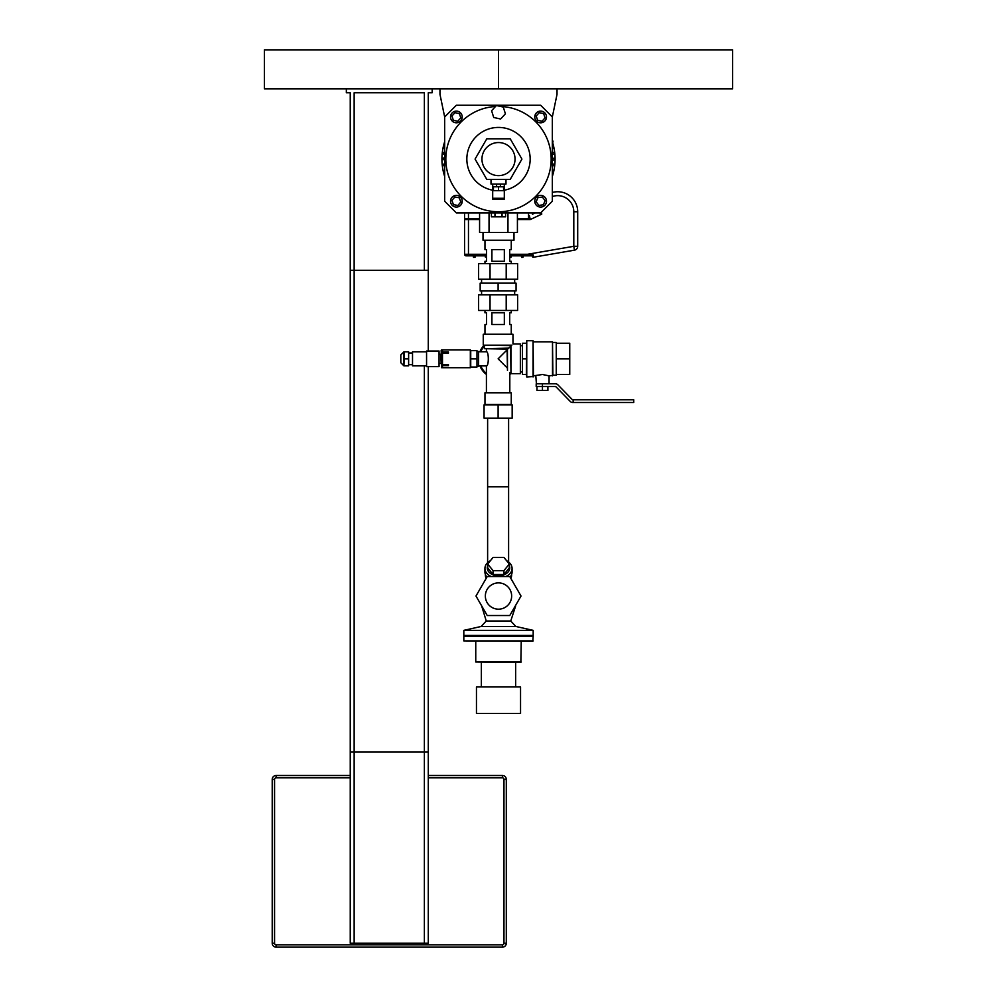 <?xml version="1.0" encoding="UTF-8"?>
<svg xmlns="http://www.w3.org/2000/svg" width="997" height="997" viewBox="0 0 997 997"><rect width="100%" height="100%" fill="white"/><g stroke="black" fill="none" stroke-linecap="round" stroke-linejoin="round"><path stroke-width="1.5" d="M439.976 88.858L439.976 94.329L444.662 116.948L456.364 105.246L540.636 105.246L552.338 116.948L557.024 94.329L557.024 88.858M479.582 212.922L479.582 232.426L517.418 232.426L517.418 212.922M507.959 232.426L507.959 212.922M489.041 232.426L489.041 212.922M483.009 232.426L483.009 240.24L513.991 240.24L513.991 232.426M493.714 117.484L491.596 110.729L496.381 105.52L503.286 107.065L505.404 113.808L500.619 119.017L493.714 117.484M444.662 116.948L444.662 201.22L456.364 212.922L540.636 212.922L552.338 201.22L552.338 116.948M495.472 106.505A52.667 52.667 0 0 0 452.85 185.355A52.667 52.667 0 0 0 542.43 188.134A52.667 52.667 0 0 0 500.581 106.455M491.421 212.922L491.421 216.823L505.579 216.823L505.579 212.922M494.961 212.922L494.961 216.823M502.039 212.922L502.039 216.823M536.224 116.013L539.24 112.661L543.652 113.608L545.035 117.895L542.019 121.235L537.62 120.301L536.224 116.013M451.965 116.013L454.981 112.661L459.38 113.608L460.776 117.895L457.76 121.235L453.348 120.301L451.965 116.013M451.928 200.422L454.831 196.982L459.268 197.78L460.801 202.017L457.897 205.457L453.461 204.659L451.928 200.422M536.174 201.83L537.869 197.655L542.343 197.045L545.097 200.609L543.39 204.784L538.928 205.394L536.174 201.83M450.519 116.948A5.857 5.857 0 0 1 459.293 111.888A5.857 5.857 0 0 1 459.293 122.02A5.857 5.857 0 0 1 450.519 116.948M534.778 116.948A5.857 5.857 0 0 1 543.564 111.888A5.857 5.857 0 0 1 543.564 122.02A5.857 5.857 0 0 1 534.778 116.948M450.519 201.22A5.857 5.857 0 0 1 459.293 196.147A5.857 5.857 0 0 1 459.293 206.292A5.857 5.857 0 0 1 450.519 201.22M534.778 201.22A5.857 5.857 0 0 1 543.564 196.147A5.857 5.857 0 0 1 543.564 206.292A5.857 5.857 0 0 1 534.778 201.22M464.565 218.817L464.565 212.922L464.565 218.817L479.582 218.817M517.418 218.817L528.535 218.817L528.535 212.922M552.338 169.851A0.872 0.872 0 0 1 553.198 170.736A0.872 0.872 0 0 1 552.338 171.609M552.338 164.031L553.21 164.031A0.872 0.872 0 0 1 554.083 164.904A0.872 0.872 0 0 1 553.21 165.776L552.338 165.776M552.338 158.211L553.509 158.211A0.872 0.872 0 0 1 554.382 159.084A0.872 0.872 0 0 1 553.509 159.956L552.338 159.956M552.338 152.391L553.21 152.391A0.872 0.872 0 0 1 554.083 153.264A0.872 0.872 0 0 1 553.21 154.136L552.338 154.136M552.338 146.571A0.872 0.872 0 0 1 553.198 147.444A0.872 0.872 0 0 1 552.338 148.316M552.338 140.44A1.346 1.346 0 0 1 552.338 142.783M444.662 148.316A0.872 0.872 0 0 1 443.802 147.444A0.872 0.872 0 0 1 444.662 146.571M444.662 154.136L443.939 154.136A0.872 0.872 0 0 1 443.067 153.264A0.872 0.872 0 0 1 443.939 152.391L444.662 152.391M444.662 159.956L444.475 159.956A1.134 1.134 0 0 1 443.341 158.822A1.134 1.134 0 0 1 444.475 157.688L444.662 157.688M444.662 165.776L443.74 165.776A1.321 1.321 0 0 1 443.827 164.031L444.662 164.031M444.662 171.609L444.587 171.609A1.321 1.321 0 0 1 444.662 169.976M532.435 214.218L535.19 212.922L532.435 214.218L532.435 212.922M444.662 141.724A56.567 56.567 0 0 0 444.662 176.457M552.338 176.457A56.567 56.567 0 0 0 552.612 142.583M517.418 219.552L530.267 219.552L529.395 215.651M539.576 212.922L541.745 214.143L539.576 212.922M577.699 211.75L577.699 246.309L577.699 211.75A20.015 20.015 0 0 0 552.338 192.471A20.015 20.015 0 0 1 577.699 211.75L573.798 211.75A16.114 16.114 0 0 0 552.338 196.559M532.56 256.279L532.448 256.541A0.785 0.785 0 0 0 531.663 255.843L531.663 255.843A0.785 0.785 0 0 1 532.448 256.541L532.448 256.541A0.785 0.785 0 0 0 533.358 257.238L533.27 254.908L532.56 256.279A0.785 0.735 90 0 0 531.9 255.843L533.27 254.908L532.56 256.279L533.27 254.908L531.9 255.843L527.587 255.843L531.9 255.843M486.536 254.272L468.465 254.272L468.465 219.552L464.565 219.552A3.901 3.901 0 0 1 464.627 218.817A3.901 3.901 0 0 0 464.565 219.552L464.565 254.272A1.558 1.558 0 0 0 466.122 255.843L486.536 255.843M509.704 255.843L527.587 255.843L527.587 254.272L509.704 254.272M573.798 211.75L573.798 246.309L527.587 254.272L533.27 254.908M533.358 257.238L574.459 250.16L533.358 257.238M573.798 246.309L574.459 250.16A3.901 3.901 0 0 0 577.699 246.309L573.798 246.309M464.565 254.272A1.558 1.558 0 0 0 466.122 255.843A1.558 1.558 0 0 1 464.565 254.272L468.465 254.272L468.465 255.843M510.838 257.4L511.224 255.843L511.224 257.014L509.704 257.4M521.244 255.843L521.643 257.4L523.201 257.014L523.201 255.843L522.802 257.4M485.327 255.843L485.327 257.014L486.536 257.4M474.921 257.4L475.307 255.843L475.307 257.014L473.749 257.4M473.363 255.843L473.363 257.014M498.5 49.85L498.5 88.858L732.583 88.858L732.583 49.85L498.5 49.85L498.5 88.858L264.417 88.858L264.417 49.85L498.5 49.85M503.959 779.392L506.302 779.392L506.302 943.249L506.302 779.392A3.901 3.901 0 0 0 502.401 775.492L428.274 775.492L502.401 775.492L502.401 777.834A1.558 1.558 0 0 1 503.959 779.392L503.959 943.249A1.558 1.558 0 0 1 502.401 944.807L276.132 944.807A1.558 1.558 0 0 1 274.561 943.249L272.218 943.249A3.901 3.901 0 0 0 276.132 947.15L502.401 947.15A3.901 3.901 0 0 0 506.302 943.249L503.959 943.249M274.561 943.249L274.561 779.392A1.558 1.558 0 0 1 276.132 777.834L276.132 775.492L350.246 775.492L276.132 775.492A3.901 3.901 0 0 0 272.218 779.392L272.218 943.249A3.901 3.901 0 0 0 276.132 947.15L276.132 944.807M354.147 270.274L354.147 943.249L350.246 943.249L350.246 270.274L428.274 270.274L428.274 351.031L428.274 92.758L432.175 92.758L432.175 88.858M424.373 270.274L424.373 92.758L354.147 92.758L354.147 752.087L350.246 752.087L350.246 92.758L346.345 92.758L346.345 88.858M424.373 752.087L424.373 365.862L424.373 943.249L428.274 943.249L428.274 366.634L428.274 752.087L354.147 752.087M354.147 943.249L424.373 943.249M505.99 179.373L505.99 184.059L500.407 184.059L504.308 184.059L504.308 199.188L492.692 199.188L492.692 198.291L504.308 198.291M496.593 186.788L500.407 186.788L500.407 184.059L492.692 184.059L492.692 186.788L496.593 186.788L496.593 184.059L491.01 184.059L491.01 179.373M492.692 186.788L492.692 198.291M500.407 186.788L504.308 186.788M503.572 186.788L503.572 190.689L493.428 190.689L493.428 186.788M498.5 186.788L498.5 190.689M486.785 138.795L510.215 138.795L521.93 159.084L510.215 179.373L486.785 179.373L475.071 159.084L486.785 138.795M515.038 159.084A16.538 16.538 0 0 1 490.225 173.416A16.538 16.538 0 0 1 490.225 144.764A16.538 16.538 0 0 1 515.038 159.084M484.068 404.869L512.159 404.869L512.159 418.129L484.068 418.129L484.068 404.869M498.114 404.869L498.114 418.129M509.816 373.451A18.731 18.731 0 0 0 510.601 372.791M484.43 346.059A18.731 18.731 0 0 0 480.778 351.767M480.778 365.899A18.731 18.731 0 0 0 486.411 373.451M509.816 374.436A19.504 19.504 0 0 0 510.9 373.563M483.819 345.573A19.504 19.504 0 0 0 479.931 351.767M479.931 365.899A19.504 19.504 0 0 0 486.411 374.436M400.819 362.734L400.819 354.932L400.819 362.734L403.935 365.862L403.935 351.816L400.819 354.932M404.333 365.862L408.62 365.862L408.62 351.816L404.333 351.816L403.935 365.862M408.62 358.833L404.333 358.833M442.17 353.349L441.571 367.731L441.185 350.333L442.17 349.935L442.17 353.349M408.62 352.975L412.521 352.975M426.566 351.816L412.521 351.816L412.521 365.862L426.566 365.862M426.566 351.031L426.566 366.634L439.054 366.634L439.054 351.031L426.566 351.031M439.054 354.234L440.786 354.234L441.185 363.83M442.17 364.553L448.413 364.553L448.413 365.65L448.413 364.553L442.481 364.553L442.481 353.125L448.413 353.125L448.413 352.016L448.413 353.125L442.17 353.125M442.481 365.65L448.413 365.65L442.481 365.65L442.481 367.731L470.335 367.731L470.335 349.935L442.481 349.935L442.481 352.016L448.413 352.016L442.17 352.016M476.977 358.833L476.977 367.021L470.734 367.021L470.734 350.645L476.977 350.645L476.977 358.833L470.734 358.833M476.977 366.173L478.61 366.173L478.61 351.505L476.977 351.505M478.61 263.644L517.63 263.644L517.63 279.247L478.61 279.247L478.61 263.644M490.038 263.644L490.038 279.247M506.202 263.644L506.202 279.247M511.262 263.644L511.262 261.301L509.704 261.301L509.704 249.599L511.262 249.599L511.262 240.24M484.966 240.24L484.966 249.599L486.536 249.599L486.536 261.301L484.966 261.301L484.966 263.644M491.907 261.301L491.907 249.599L504.332 249.599L504.332 261.301L491.907 261.301M498.114 283.148L480.168 283.148L480.168 290.95L498.114 290.95L498.114 283.148L516.06 283.148L516.06 290.95L498.114 290.95M514.664 290.95L514.664 294.85M514.664 279.247L514.664 283.148M511.262 333.87L511.262 324.499L509.704 324.499L509.704 312.796L511.262 312.796L511.262 310.453M484.966 310.453L484.966 312.796L486.536 312.796L486.536 324.499L484.966 324.499L484.966 333.87M504.332 312.796L504.332 324.499L491.907 324.499L491.907 312.796L504.332 312.796M490.038 294.85L478.61 294.85L478.61 310.453L517.63 310.453L517.63 294.85L490.038 294.85L490.038 310.453M506.202 294.85L506.202 310.453M536.199 386.537L536.199 383.808L536.199 386.537L542.443 386.537L542.443 383.808L555.553 383.808A3.116 3.116 0 0 1 557.784 384.742L572.016 399.323A1.558 1.558 0 0 0 573.138 399.797L573.138 402.526L573.138 399.797L633.731 399.797L633.731 402.526L572.639 402.526A3.116 3.116 0 0 1 570.409 401.592L556.176 386.998A1.558 1.558 0 0 0 555.067 386.537L542.443 386.537L542.443 390.438L547.901 390.438L547.901 386.537M486.411 349.075L486.411 351.767C488.929 351.355 488.929 366.31 486.411 365.899L478.61 365.899M507.087 349.075L507.485 370.548L507.436 349.075L510.015 346.981M507.485 370.548C510.564 373.09 510.564 373.09 507.485 370.548M507.485 349.037L508.308 348.688L507.485 349.037M508.869 348.14L484.43 348.688L507.436 349.075M507.087 367.806L498.114 358.833L507.087 349.86M512.981 334.257L483.258 334.257L512.981 334.257L512.981 344.002L520.359 344.002L520.359 373.663L510.987 373.663L510.987 345.573L511.81 345.174L483.258 345.174L483.258 334.257M511.81 345.174C513.368 343.629 513.368 343.629 511.81 345.174M510.601 345.573L510.987 373.663M520.359 373.663L520.359 344.002M483.258 345.174L510.987 345.573M511.262 392.781L484.966 392.781L511.262 392.781L511.262 404.483L484.966 404.483L484.966 392.781M520.746 345.685L522.465 345.685M533.071 376.941L533.071 340.737L533.47 376.542L526.752 376.941L526.366 374.436L522.465 374.436L522.465 343.23L526.366 343.23M522.465 358.833L526.366 358.833M526.752 376.941L526.752 340.737L526.366 373.887M552.5 375.844L552.5 341.821L552.886 375.458L549.073 375.844L542.443 374.498L533.47 375.844M552.886 342.445L556.251 342.445L556.251 375.221L552.886 375.221M556.251 358.833L569.748 358.833L569.748 343.23L556.251 343.23M556.251 374.436L569.748 374.436L569.748 358.833M549.073 375.844L549.073 383.808L549.073 375.844M536.423 383.808L535.8 375.844M536.972 386.537L536.972 390.438L542.443 390.438M542.443 383.808L536.199 383.808M485.352 596.032A13.148 13.148 0 0 1 505.068 584.641A13.148 13.148 0 0 1 505.068 607.422A13.148 13.148 0 0 1 485.352 596.032M487.234 615.535L509.766 615.535L521.02 596.032L509.766 576.528L487.234 576.528L475.98 596.032L487.234 615.535M515.661 605.877L510.751 621.006L486.249 621.006L481.651 605.877M476.454 686.933L520.546 686.933L476.454 686.933L476.454 713.466L520.546 713.466L520.546 686.933M476.454 713.466L520.546 713.466M463.817 640.897L532.797 641.283L533.183 636.211L463.817 636.211L463.817 640.897L533.183 640.897M463.817 636.211L533.183 636.211M498.5 635.438L533.183 635.438L533.183 630.366L463.817 630.366L463.817 635.438L498.5 635.438M486.249 621.006L481.152 626.465L515.848 626.465L533.183 630.366M521.244 661.971L475.756 661.971L520.858 662.357L521.244 641.283M487.683 564.028L493.091 557.41L503.909 557.41L509.317 564.028L503.909 570.658L493.091 570.658L487.683 564.028L487.683 567.891L493.091 574.521L493.091 570.658M503.909 570.658L503.909 574.521L509.317 567.891L509.317 564.028M503.909 574.521L493.091 574.521M486.187 578.347A13.111 9.272 180 0 1 485.389 575.182L485.389 574.534M511.611 574.534L511.611 575.182A13.111 9.272 180 0 1 510.813 578.347M506.638 560.763A13.572 9.596 180 0 1 512.072 568.452L512.072 572.029A13.572 9.596 180 0 1 510.065 577.051M512.072 568.452A13.572 9.596 180 0 1 505.828 576.528M491.172 576.528A13.572 9.596 180 0 1 484.928 568.452A13.572 9.596 180 0 1 490.362 560.763M486.935 577.051A13.572 9.596 180 0 1 484.928 572.029L484.928 568.452M509.317 565.748A11.229 7.939 180 0 1 498.5 575.83A11.229 7.939 180 0 1 487.683 565.748M508.607 418.129L508.607 562.046M492.692 190.203A31.655 31.655 0 0 1 466.845 159.084A31.655 31.655 0 0 1 502.276 127.653A31.655 31.655 0 0 1 504.308 190.203M479.582 219.552L468.465 219.552L468.465 212.922M530.267 219.552L541.745 214.143A16.114 16.114 0 0 1 541.57 211.987M510.838 255.843L510.838 257.014L509.704 257.014M522.802 255.843L522.802 257.014L521.643 257.014L521.643 255.843M486.536 257.014L485.726 257.014L485.726 255.843M474.921 255.843L474.921 257.014L473.749 257.014L473.749 255.843M276.132 775.492A3.901 3.901 0 0 0 272.218 779.392L274.561 779.392M502.401 947.15L502.401 944.807M276.132 777.834L350.246 777.834M428.274 777.834L502.401 777.834M492.692 187.237L493.428 187.237M503.572 187.237L504.308 187.237M441.571 349.935L441.571 367.731M487.62 418.129L487.62 486.798L508.607 486.798M408.62 364.69L412.521 364.69M439.054 363.431L440.786 363.431M481.576 290.95L481.576 294.85M481.576 279.247L481.576 283.148M486.411 351.767L478.61 351.767M510.601 372.492L509.816 372.492L509.816 392.382M484.43 345.573L484.43 348.688M486.411 365.899L486.411 392.382M520.746 371.981L522.465 371.981M533.071 340.737L526.752 340.737M552.5 341.821L533.47 341.821M481.152 626.465L463.817 630.366M475.756 661.971L475.756 641.283M515.661 686.547L515.661 662.357M481.339 686.547L481.339 662.357M510.751 621.006L515.848 626.465M487.62 486.798L487.62 562.707"/></g></svg>
